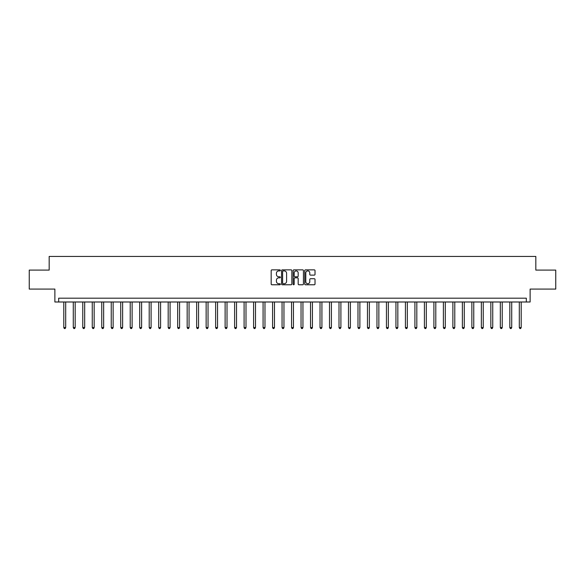 <?xml version="1.0" encoding="UTF-8"?>
<svg xmlns="http://www.w3.org/2000/svg" width="585" height="585" viewBox="0 0 585 585"><rect width="100%" height="100%" fill="white"/><g stroke="black" fill="none" stroke-linecap="round" stroke-linejoin="round"><path stroke-width="0.88" d="M280.354 270.387A0.519 0.519 0 0 0 279.835 269.868L271.915 269.868A0.746 0.746 0 0 0 271.169 270.606L271.169 284.025A0.746 0.746 0 0 0 271.915 284.771L279.835 284.771A0.519 0.519 0 0 0 280.354 284.244A0.519 0.519 0 0 0 279.835 283.725L278.804 283.725A2.384 2.384 0 0 1 276.42 281.341L276.42 280.222A2.384 2.384 0 0 1 278.804 277.838L279.835 277.838A0.519 0.519 0 0 0 280.354 277.319A0.519 0.519 0 0 0 279.835 276.793L278.804 276.793A2.384 2.384 0 0 1 276.42 274.409L276.42 273.29A2.384 2.384 0 0 1 278.804 270.906L279.835 270.906A0.519 0.519 0 0 0 280.354 270.387M314.277 275.118A0.746 0.746 0 0 0 315.022 274.372L315.022 270.606A0.746 0.746 0 0 0 314.277 269.868L305.487 269.868A0.746 0.746 0 0 0 304.741 270.606L304.741 284.025A0.746 0.746 0 0 0 305.487 284.771L314.277 284.771A0.746 0.746 0 0 0 315.022 284.025L315.022 279.476A0.746 0.746 0 0 0 314.277 278.731L310.518 278.731A0.746 0.746 0 0 0 309.772 279.476L309.772 281.729A1.996 1.996 0 0 1 307.776 283.725A1.996 1.996 0 0 1 305.787 281.729L305.787 272.902A1.996 1.996 0 0 1 307.776 270.906A1.996 1.996 0 0 1 309.772 272.902L309.772 274.372A0.746 0.746 0 0 0 310.518 275.118L314.277 275.118M526.332 301.992L530.127 301.992L530.127 289.085L555.75 289.085L555.75 270.102L535.823 270.102L535.823 256.435L49.177 256.435L49.177 270.102L29.25 270.102L29.25 289.085L54.873 289.085L54.873 301.992L526.332 301.992L526.332 298.196L58.668 298.196L58.668 301.992M291.849 270.606A0.746 0.746 0 0 0 291.103 269.868L282.306 269.868A0.746 0.746 0 0 0 281.568 270.606L281.568 284.025A0.746 0.746 0 0 0 282.306 284.771L291.103 284.771A0.746 0.746 0 0 0 291.849 284.025L291.849 270.606M293.897 269.868L302.694 269.868A0.746 0.746 0 0 1 303.432 270.606L303.432 284.025A0.746 0.746 0 0 1 302.694 284.771L298.928 284.771A0.746 0.746 0 0 1 298.182 284.025L298.182 278.584A0.746 0.746 0 0 0 297.436 277.838L294.942 277.838A0.746 0.746 0 0 0 294.196 278.584L294.196 284.244A0.519 0.519 0 0 1 293.677 284.771A0.519 0.519 0 0 1 293.151 284.244L293.151 270.606A0.746 0.746 0 0 1 293.897 269.868M283.133 270.906A0.519 0.519 0 0 0 282.606 271.433L282.606 283.206A0.519 0.519 0 0 0 283.133 283.725L284.208 283.725A2.384 2.384 0 0 0 286.591 281.341L286.591 273.29A2.384 2.384 0 0 0 284.208 270.906L283.133 270.906M298.182 272.939A1.996 1.996 0 0 0 296.185 270.943A1.996 1.996 0 0 0 294.196 272.939L294.196 276.047A0.746 0.746 0 0 0 294.942 276.793L297.436 276.793A0.746 0.746 0 0 0 298.182 276.047L298.182 272.939M63.794 301.992L63.794 327.578L65.688 327.578L65.688 301.992M65.688 327.578L65.125 328.565L64.365 328.565L63.794 327.578M73.286 301.992L73.286 327.578L75.18 327.578L75.18 301.992M75.18 327.578L74.609 328.565L73.849 328.565L73.286 327.578M82.77 301.992L82.77 327.578L84.671 327.578L84.671 301.992M84.671 327.578L84.101 328.565L83.341 328.565L82.77 327.578M92.262 301.992L92.262 327.578L94.163 327.578L94.163 301.992M94.163 327.578L93.593 328.565L92.832 328.565L92.262 327.578M101.753 301.992L101.753 327.578L103.647 327.578L103.647 301.992M103.647 327.578L103.084 328.565L102.324 328.565L101.753 327.578M111.245 301.992L111.245 327.578L113.139 327.578L113.139 301.992M113.139 327.578L112.569 328.565L111.815 328.565L111.245 327.578M120.729 301.992L120.729 327.578L122.631 327.578L122.631 301.992M122.631 327.578L122.06 328.565L121.3 328.565L120.729 327.578M130.221 301.992L130.221 327.578L132.122 327.578L132.122 301.992M132.122 327.578L131.552 328.565L130.791 328.565L130.221 327.578M139.713 301.992L139.713 327.578L141.614 327.578L141.614 301.992M141.614 327.578L141.043 328.565L140.283 328.565L139.713 327.578M149.204 301.992L149.204 327.578L151.098 327.578L151.098 301.992M151.098 327.578L150.528 328.565L149.775 328.565L149.204 327.578M158.696 301.992L158.696 327.578L160.59 327.578L160.59 301.992M160.59 327.578L160.019 328.565L159.259 328.565L158.696 327.578M168.18 301.992L168.18 327.578L170.081 327.578L170.081 301.992M170.081 327.578L169.511 328.565L168.751 328.565L168.18 327.578M177.672 301.992L177.672 327.578L179.573 327.578L179.573 301.992M179.573 327.578L179.003 328.565L178.242 328.565L177.672 327.578M187.163 301.992L187.163 327.578L189.057 327.578L189.057 301.992M189.057 327.578L188.487 328.565L187.734 328.565L187.163 327.578M196.655 301.992L196.655 327.578L198.549 327.578L198.549 301.992M198.549 327.578L197.979 328.565L197.218 328.565L196.655 327.578M206.139 301.992L206.139 327.578L208.041 327.578L208.041 301.992M208.041 327.578L207.47 328.565L206.71 328.565L206.139 327.578M215.631 301.992L215.631 327.578L217.532 327.578L217.532 301.992M217.532 327.578L216.962 328.565L216.201 328.565L215.631 327.578M225.123 301.992L225.123 327.578L227.017 327.578L227.017 301.992M227.017 327.578L226.453 328.565L225.693 328.565L225.123 327.578M234.614 301.992L234.614 327.578L236.508 327.578L236.508 301.992M236.508 327.578L235.938 328.565L235.177 328.565L234.614 327.578M244.099 301.992L244.099 327.578L246 327.578L246 301.992M246 327.578L245.429 328.565L244.669 328.565L244.099 327.578M253.59 301.992L253.59 327.578L255.491 327.578L255.491 301.992M255.491 327.578L254.921 328.565L254.161 328.565L253.59 327.578M263.082 301.992L263.082 327.578L264.976 327.578L264.976 301.992M264.976 327.578L264.413 328.565L263.652 328.565L263.082 327.578M272.573 301.992L272.573 327.578L274.467 327.578L274.467 301.992M274.467 327.578L273.897 328.565L273.144 328.565L272.573 327.578M282.058 301.992L282.058 327.578L283.959 327.578L283.959 301.992M283.959 327.578L283.389 328.565L282.628 328.565L282.058 327.578M291.549 301.992L291.549 327.578L293.451 327.578L293.451 301.992M293.451 327.578L292.88 328.565L292.12 328.565L291.549 327.578M301.041 301.992L301.041 327.578L302.942 327.578L302.942 301.992M302.942 327.578L302.372 328.565L301.611 328.565L301.041 327.578M310.533 301.992L310.533 327.578L312.427 327.578L312.427 301.992M312.427 327.578L311.856 328.565L311.103 328.565L310.533 327.578M320.024 301.992L320.024 327.578L321.918 327.578L321.918 301.992M321.918 327.578L321.348 328.565L320.587 328.565L320.024 327.578M329.509 301.992L329.509 327.578L331.41 327.578L331.41 301.992M331.41 327.578L330.839 328.565L330.079 328.565L329.509 327.578M339 301.992L339 327.578L340.901 327.578L340.901 301.992M340.901 327.578L340.331 328.565L339.571 328.565L339 327.578M348.492 301.992L348.492 327.578L350.386 327.578L350.386 301.992M350.386 327.578L349.823 328.565L349.062 328.565L348.492 327.578M357.983 301.992L357.983 327.578L359.877 327.578L359.877 301.992M359.877 327.578L359.307 328.565L358.546 328.565L357.983 327.578M367.468 301.992L367.468 327.578L369.369 327.578L369.369 301.992M369.369 327.578L368.799 328.565L368.038 328.565L367.468 327.578M376.959 301.992L376.959 327.578L378.861 327.578L378.861 301.992M378.861 327.578L378.29 328.565L377.53 328.565L376.959 327.578M386.451 301.992L386.451 327.578L388.345 327.578L388.345 301.992M388.345 327.578L387.782 328.565L387.021 328.565L386.451 327.578M395.943 301.992L395.943 327.578L397.837 327.578L397.837 301.992M397.837 327.578L397.266 328.565L396.513 328.565L395.943 327.578M405.427 301.992L405.427 327.578L407.328 327.578L407.328 301.992M407.328 327.578L406.758 328.565L405.997 328.565L405.427 327.578M414.919 301.992L414.919 327.578L416.82 327.578L416.82 301.992M416.82 327.578L416.249 328.565L415.489 328.565L414.919 327.578M424.41 301.992L424.41 327.578L426.304 327.578L426.304 301.992M426.304 327.578L425.741 328.565L424.981 328.565L424.41 327.578M433.902 301.992L433.902 327.578L435.796 327.578L435.796 301.992M435.796 327.578L435.225 328.565L434.472 328.565L433.902 327.578M443.386 301.992L443.386 327.578L445.287 327.578L445.287 301.992M445.287 327.578L444.717 328.565L443.956 328.565L443.386 327.578M452.878 301.992L452.878 327.578L454.779 327.578L454.779 301.992M454.779 327.578L454.209 328.565L453.448 328.565L452.878 327.578M462.369 301.992L462.369 327.578L464.271 327.578L464.271 301.992M464.271 327.578L463.7 328.565L462.94 328.565L462.369 327.578M471.861 301.992L471.861 327.578L473.755 327.578L473.755 301.992M473.755 327.578L473.185 328.565L472.431 328.565L471.861 327.578M481.353 301.992L481.353 327.578L483.247 327.578L483.247 301.992M483.247 327.578L482.676 328.565L481.916 328.565L481.353 327.578M490.837 301.992L490.837 327.578L492.738 327.578L492.738 301.992M492.738 327.578L492.168 328.565L491.407 328.565L490.837 327.578M500.329 301.992L500.329 327.578L502.23 327.578L502.23 301.992M502.23 327.578L501.659 328.565L500.899 328.565L500.329 327.578M509.82 301.992L509.82 327.578L511.714 327.578L511.714 301.992M511.714 327.578L511.151 328.565L510.391 328.565L509.82 327.578M519.312 301.992L519.312 327.578L521.206 327.578L521.206 301.992M521.206 327.578L520.635 328.565L519.875 328.565L519.312 327.578"/></g></svg>
